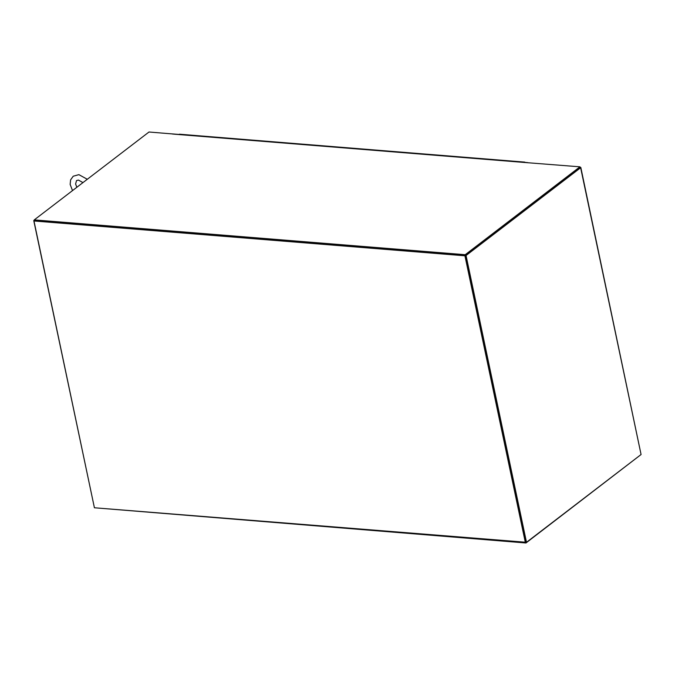 <?xml version="1.0" encoding="UTF-8"?>
<svg xmlns="http://www.w3.org/2000/svg" width="675" height="675" viewBox="0 0 675 675"><rect width="100%" height="100%" fill="white"/><g stroke="black" fill="none" stroke-linecap="round" stroke-linejoin="round"><path stroke-width="1.01" d="M525.369 542.582L464.932 255.8L33.978 220.987L94.407 507.769L525.817 542.244L465.379 255.454L34.425 220.641L34.265 219.89L148.998 132.013L172.597 133.945M464.932 255.8L33.75 220.582L94.331 507.381M33.978 220.987L34.425 220.641M527.479 162.692A1.097 0.633 94.6 0 0 527.453 162.709L172.446 134.03A1.097 0.633 -85.4 0 1 172.741 133.937A1.097 0.633 -85.4 0 1 173.019 134.08M527.453 162.709L579.952 166.826L465.218 254.703L34.265 219.89M579.952 166.826L580.112 167.569L465.379 255.454L465.218 254.703M640.651 454.849L525.968 542.987L94.939 507.811M525.968 542.987L525.817 542.244L526.492 542.295L641.073 454.528L580.635 167.746L466.054 255.504L465.379 255.454L525.817 542.244M580.011 167.611L465.379 255.454M580.635 167.746L580.028 167.189M580.812 167.442L641.073 454.528M466.054 255.504L526.492 542.295M34.324 220.151L33.75 220.582M179.002 134.435A1.451 0.835 -85.4 0 1 179.508 134.207L186.697 134.789A1.451 0.835 -85.4 0 1 187.152 135.093M524.121 162.321A1.451 0.835 -85.4 0 1 524.627 162.093L517.438 161.511A1.451 0.835 94.6 0 0 516.932 161.738A1.451 0.835 -85.4 0 1 517.438 161.511A1.451 0.835 -85.4 0 1 517.894 161.814M517.438 161.511L510.249 160.928A1.451 0.835 94.6 0 0 509.743 161.156A1.451 0.835 -85.4 0 1 510.249 160.928A1.451 0.835 -85.4 0 1 510.705 161.232M510.249 160.928L503.061 160.346A1.451 0.835 94.6 0 0 502.554 160.574A1.451 0.835 -85.4 0 1 503.061 160.346A1.451 0.835 -85.4 0 1 503.516 160.65M503.061 160.346L495.863 159.764A1.451 0.835 94.6 0 0 495.366 159.992A1.451 0.835 -85.4 0 1 495.863 159.764A1.451 0.835 -85.4 0 1 496.327 160.076M495.863 159.764L488.675 159.182A1.451 0.835 94.6 0 0 488.177 159.418A1.451 0.835 -85.4 0 1 488.675 159.182A1.451 0.835 -85.4 0 1 489.139 159.494M488.675 159.182L481.486 158.6A1.451 0.835 94.6 0 0 480.988 158.836A1.451 0.835 -85.4 0 1 481.486 158.6A1.451 0.835 -85.4 0 1 481.95 158.912M481.486 158.6L474.297 158.026A1.451 0.835 94.6 0 0 473.791 158.254A1.451 0.835 -85.4 0 1 474.297 158.026A1.451 0.835 -85.4 0 1 474.753 158.33M474.297 158.026L467.108 157.444A1.451 0.835 94.6 0 0 466.602 157.672A1.451 0.835 -85.4 0 1 467.108 157.444A1.451 0.835 -85.4 0 1 467.564 157.748M467.108 157.444L459.92 156.862A1.451 0.835 94.6 0 0 459.413 157.089A1.451 0.835 -85.4 0 1 459.92 156.862A1.451 0.835 -85.4 0 1 460.375 157.165M459.92 156.862L452.731 156.279A1.451 0.835 94.6 0 0 452.225 156.507A1.451 0.835 -85.4 0 1 452.731 156.279A1.451 0.835 -85.4 0 1 453.187 156.592M452.731 156.279L445.534 155.697A1.451 0.835 94.6 0 0 445.036 155.925A1.451 0.835 -85.4 0 1 445.534 155.697A1.451 0.835 -85.4 0 1 445.998 156.009M445.534 155.697L438.345 155.115A1.451 0.835 94.6 0 0 437.847 155.351A1.451 0.835 -85.4 0 1 438.345 155.115A1.451 0.835 -85.4 0 1 438.809 155.427M438.345 155.115L431.156 154.541A1.451 0.835 94.6 0 0 430.65 154.769A1.451 0.835 -85.4 0 1 431.156 154.541A1.451 0.835 -85.4 0 1 431.62 154.845M431.156 154.541L423.968 153.959A1.451 0.835 94.6 0 0 423.461 154.187A1.451 0.835 -85.4 0 1 423.968 153.959A1.451 0.835 -85.4 0 1 424.423 154.263M423.968 153.959L416.779 153.377A1.451 0.835 94.6 0 0 416.273 153.605A1.451 0.835 -85.4 0 1 416.779 153.377A1.451 0.835 -85.4 0 1 417.234 153.681M416.779 153.377L409.59 152.795A1.451 0.835 94.6 0 0 409.084 153.023A1.451 0.835 -85.4 0 1 409.59 152.795A1.451 0.835 -85.4 0 1 410.046 153.107M409.59 152.795L402.393 152.213A1.451 0.835 94.6 0 0 401.895 152.44A1.451 0.835 -85.4 0 1 402.393 152.213A1.451 0.835 -85.4 0 1 402.857 152.525M402.393 152.213L395.204 151.63A1.451 0.835 94.6 0 0 394.706 151.867A1.451 0.835 -85.4 0 1 395.204 151.63A1.451 0.835 -85.4 0 1 395.668 151.943M395.204 151.63L388.015 151.057A1.451 0.835 94.6 0 0 387.509 151.284A1.451 0.835 -85.4 0 1 388.015 151.057A1.451 0.835 -85.4 0 1 388.479 151.36M388.015 151.057L380.827 150.474A1.451 0.835 94.6 0 0 380.32 150.702A1.451 0.835 -85.4 0 1 380.827 150.474A1.451 0.835 -85.4 0 1 381.282 150.778M380.827 150.474L373.638 149.892A1.451 0.835 94.6 0 0 373.132 150.12A1.451 0.835 -85.4 0 1 373.638 149.892A1.451 0.835 -85.4 0 1 374.093 150.196M373.638 149.892L366.449 149.31A1.451 0.835 94.6 0 0 365.943 149.538A1.451 0.835 -85.4 0 1 366.449 149.31A1.451 0.835 -85.4 0 1 366.905 149.614M366.449 149.31L359.252 148.728A1.451 0.835 94.6 0 0 358.754 148.956A1.451 0.835 -85.4 0 1 359.252 148.728A1.451 0.835 -85.4 0 1 359.716 149.04M359.252 148.728L352.063 148.146A1.451 0.835 94.6 0 0 351.565 148.382A1.451 0.835 -85.4 0 1 352.063 148.146A1.451 0.835 -85.4 0 1 352.527 148.458M352.063 148.146L344.874 147.572A1.451 0.835 94.6 0 0 344.377 147.8A1.451 0.835 -85.4 0 1 344.874 147.572A1.451 0.835 -85.4 0 1 345.338 147.876M344.874 147.572L337.686 146.99A1.451 0.835 94.6 0 0 337.179 147.218A1.451 0.835 -85.4 0 1 337.686 146.99A1.451 0.835 -85.4 0 1 338.141 147.293M337.686 146.99L330.497 146.407A1.451 0.835 94.6 0 0 329.991 146.635A1.451 0.835 -85.4 0 1 330.497 146.407A1.451 0.835 -85.4 0 1 330.952 146.711M330.497 146.407L323.308 145.825A1.451 0.835 94.6 0 0 322.802 146.053A1.451 0.835 -85.4 0 1 323.308 145.825A1.451 0.835 -85.4 0 1 323.764 146.129M323.308 145.825L316.119 145.243A1.451 0.835 94.6 0 0 315.613 145.471A1.451 0.835 -85.4 0 1 316.119 145.243A1.451 0.835 -85.4 0 1 316.575 145.555M316.119 145.243L308.922 144.661A1.451 0.835 94.6 0 0 308.424 144.897A1.451 0.835 -85.4 0 1 308.922 144.661A1.451 0.835 -85.4 0 1 309.386 144.973M308.922 144.661L301.733 144.087A1.451 0.835 94.6 0 0 301.236 144.315A1.451 0.835 -85.4 0 1 301.733 144.087A1.451 0.835 -85.4 0 1 302.198 144.391M301.733 144.087L294.545 143.505A1.451 0.835 94.6 0 0 294.038 143.733A1.451 0.835 -85.4 0 1 294.545 143.505A1.451 0.835 -85.4 0 1 295.009 143.809M294.545 143.505L287.356 142.923A1.451 0.835 94.6 0 0 286.85 143.151A1.451 0.835 -85.4 0 1 287.356 142.923A1.451 0.835 -85.4 0 1 287.812 143.227M287.356 142.923L280.167 142.341A1.451 0.835 94.6 0 0 279.661 142.568A1.451 0.835 -85.4 0 1 280.167 142.341A1.451 0.835 -85.4 0 1 280.623 142.644M280.167 142.341L272.978 141.758A1.451 0.835 94.6 0 0 272.472 141.986A1.451 0.835 -85.4 0 1 272.978 141.758A1.451 0.835 -85.4 0 1 273.434 142.071M272.978 141.758L265.781 141.176A1.451 0.835 94.6 0 0 265.283 141.412A1.451 0.835 -85.4 0 1 265.781 141.176A1.451 0.835 -85.4 0 1 266.245 141.488M265.781 141.176L258.593 140.594A1.451 0.835 94.6 0 0 258.095 140.83A1.451 0.835 -85.4 0 1 258.593 140.594A1.451 0.835 -85.4 0 1 259.057 140.906M258.593 140.594L251.404 140.02A1.451 0.835 94.6 0 0 250.906 140.248A1.451 0.835 -85.4 0 1 251.404 140.02A1.451 0.835 -85.4 0 1 251.868 140.324M251.404 140.02L244.215 139.438A1.451 0.835 94.6 0 0 243.709 139.666A1.451 0.835 -85.4 0 1 244.215 139.438A1.451 0.835 -85.4 0 1 244.671 139.742M244.215 139.438L237.026 138.856A1.451 0.835 94.6 0 0 236.52 139.084A1.451 0.835 -85.4 0 1 237.026 138.856A1.451 0.835 -85.4 0 1 237.482 139.16M237.026 138.856L229.837 138.274A1.451 0.835 94.6 0 0 229.331 138.502A1.451 0.835 -85.4 0 1 229.837 138.274A1.451 0.835 -85.4 0 1 230.293 138.586M229.837 138.274L222.649 137.692A1.451 0.835 94.6 0 0 222.142 137.919A1.451 0.835 -85.4 0 1 222.649 137.692A1.451 0.835 -85.4 0 1 223.104 138.004M222.649 137.692L215.452 137.109A1.451 0.835 94.6 0 0 214.954 137.346A1.451 0.835 -85.4 0 1 215.452 137.109A1.451 0.835 -85.4 0 1 215.916 137.422M215.452 137.109L208.263 136.536A1.451 0.835 94.6 0 0 207.765 136.763A1.451 0.835 -85.4 0 1 208.263 136.536A1.451 0.835 -85.4 0 1 208.727 136.839M208.263 136.536L201.074 135.953A1.451 0.835 94.6 0 0 200.568 136.181A1.451 0.835 -85.4 0 1 201.074 135.953A1.451 0.835 -85.4 0 1 201.538 136.257M201.074 135.953L193.885 135.371A1.451 0.835 94.6 0 0 193.379 135.599A1.451 0.835 -85.4 0 1 193.885 135.371A1.451 0.835 -85.4 0 1 194.341 135.675M186.19 135.017A1.451 0.835 -85.4 0 1 186.697 134.789A1.451 0.835 94.6 0 0 186.19 135.017M524.627 162.093A1.451 0.835 -85.4 0 1 525.091 162.397M527.597 162.599L172.741 133.937M193.885 135.371L186.697 134.789M76.857 187.27L75.592 183.98L76.545 180.554L78.452 180.082L82.949 182.604M72.52 190.595L70.141 184.41L70.613 179.871L73.229 176.217L78.891 174.648L87.294 179.28"/></g></svg>

